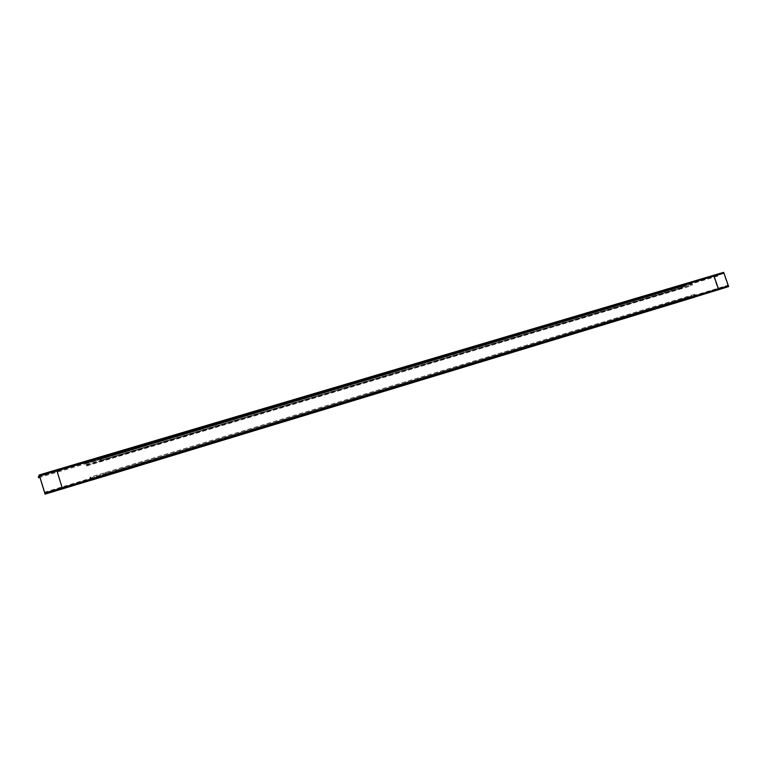 <?xml version="1.0" encoding="UTF-8"?>
<svg xmlns="http://www.w3.org/2000/svg" width="767" height="767" viewBox="0 0 767 767"><rect width="100%" height="100%" fill="white"/><g stroke="black" fill="none" stroke-linecap="round" stroke-linejoin="round"><path stroke-width="0.58" stroke-dasharray="3.83 2.88" d="M106.623 475.492L106.575 474.696L61.638 488.33L685.506 299.178L105.52 475.118L105.52 473.488L105.951 474.946L688.967 298.047L689.149 298.622L688.967 298.047L715.832 289.897L685.506 299.178L685.152 298.047L686.57 297.577L686.925 298.718L685.506 299.178L106.575 474.696L106.623 475.492M685.679 299.744L105.741 475.837L105.52 475.118L105.089 473.67L686.57 297.577L686.925 298.718L105.52 475.118L685.506 299.178L685.152 298.047L105.089 473.67L686.57 297.577L105.52 473.488L105.741 475.837L685.679 299.744L685.506 299.178L685.679 299.744M688.574 298.804L689.629 298.468L688.574 298.804M713.262 275.526L56.537 469.97L56.413 471.389L56.183 470.66L101.167 457.324L100.352 458.484L101.033 460.631L681.633 287.903L682.985 287.213L682.563 286.101L100.908 458.724L681.221 286.8L684.49 285.113L684.279 284.557L684.49 285.113L711.393 277.127L684.49 285.113L681.221 286.8L100.573 459.203L682.563 286.101L682.985 287.213L101.033 460.631L100.908 458.724L101.369 460.162L681.633 287.903L681.01 286.244L684.279 284.557L711.182 276.58L711.393 277.127L713.473 276.072L713.262 275.526L713.981 276.024L713.713 275.286L713.54 276.264L714 276.034L713.32 275.497L56.537 469.97L56.183 470.66L101.167 457.324L100.352 458.484L101.033 460.631L681.633 287.903L681.221 286.8L100.573 459.203L681.221 286.8L681.01 286.244L100.352 458.484L681.01 286.244L684.279 284.557L713.262 275.526L711.182 276.58L711.393 277.127L713.626 276.178L718.219 289.744L718.449 288.852L718.219 289.744L716.666 290.252L62.012 489.001L62.137 488.109L61.859 489.068L62.175 487.831L56.844 470.871L62.098 487.898L718.085 288.996L715.832 289.897L716.014 290.463L715.832 289.897L718.037 289.178L62.137 488.109L718.037 289.178L718.219 289.744L62.367 488.847M713.32 275.497L56.547 469.96L56.413 471.389L101.397 458.043L100.573 459.203L101.167 457.324L101.397 458.043L56.413 471.389L56.768 470.698L713.626 276.178L718.085 288.996L62.098 487.898M56.547 469.96L62.405 488.886M90.899 480.353L696.206 296.561M39.222 475.022L723.319 272.486L728.276 286.685L726.589 287.232M107.792 475.137L107.572 474.38L60.603 488.627L60.833 489.394M106.949 475.377L106.718 474.62L105.376 475.156L105.606 475.904M90.899 480.363L90.669 479.605L694.576 296.417L694.758 297.002L91.311 480.238M689.629 298.478L689.437 297.884L685.027 299.322L685.209 299.907M688.536 298.814L688.344 298.219L716.426 289.705L716.608 290.29M718.526 289.015L715.343 290.051L715.525 290.635M718.708 289.6L717.26 290.07M718.209 289.763L718.449 288.833M45.023 494.111L728.151 286.733L728.382 285.813M62.242 488.042L61.523 488.358L61.753 489.125M44.869 493.526L728.449 286.014M727.979 286.168L44.831 493.123M718.334 289.744L713.732 275.276M723.684 272.343L717.289 275.583L38.983 476.815M723.875 272.889L717.49 276.12L39.894 477.342M56.537 469.97L56.921 470.794L56.605 469.816M723.243 272.563L39.194 475.099L723.339 272.544M713.943 275.842L710.932 277.376L710.712 276.81L713.693 275.286M711.997 276.964L711.776 276.398L683.656 284.73L683.876 285.305L711.997 276.964M56.854 470.564L56.336 471.552L56.605 469.807M55.387 471.705L55.147 470.948L102.155 457.017L102.394 457.765L55.387 471.705M680.78 287.04L680.559 286.465L684.72 284.308L684.941 284.893L680.78 287.04M690.31 284.106L690.089 283.541L85.482 462.885L85.722 463.632L690.31 284.106M100.467 459.375L100.228 458.628L101.273 457.151L101.512 457.899L100.467 459.375M39.568 476L723.578 273.225L39.414 475.847M91.206 479.404L696.465 295.813L91.206 479.404M106.306 475.588L105.376 472.52L104.676 472.808L105.664 476.067M90.88 480.267L89.96 477.247L694.001 294.586L694.787 297.107M687.558 299.14L686.791 296.714L684.48 297.481L685.276 300.031M91.283 480.152L90.353 477.084L695.429 294.116L696.177 296.493M90.113 478.215L696.11 294.681L90.113 478.215M86.575 464.447L692.505 284.289L86.077 465.195L86.575 464.447M100.084 458.091L101.158 461.619L101.858 461.274L100.784 457.736L100.084 458.091M86.46 465.962L690.981 285.89L690.041 283.406L85.425 462.712L86.46 465.962M680.482 286.033L681.355 288.785L683.713 287.98L682.851 285.209L680.482 286.033M85.731 462.242L691.393 282.707L692.342 285.199L86.767 465.492L85.731 462.242M85.616 463.757L692.083 283.186L86.115 463L85.616 463.757M713.473 276.072L56.768 470.698L713.483 276.062M44.467 492.232L727.691 285.324M44.697 492.97L727.883 285.88M45.052 494.111L728.151 286.733M39.203 475.089L723.271 272.553"/><path stroke-width="1.15" d="M105.741 475.837L106.623 475.492L105.741 475.837M685.679 299.744L688.574 298.804L685.679 299.744M689.629 298.468L716.666 290.252L685.209 299.907M61.993 489.02L106.795 475.425L61.993 489.02M62.175 487.831L56.921 470.794L713.981 276.024L56.921 470.794L62.175 487.831L718.449 288.852L713.981 276.024L718.449 288.852L62.175 487.831L62.463 488.78M38.983 476.815L38.35 477.007L39.242 474.955L45.128 494.082L728.65 286.57L90.899 480.353M696.206 296.561L726.589 287.232M728.324 286.676L45.061 494.149L39.222 475.022M60.833 489.394L107.792 475.137M105.606 475.904L106.949 475.377M716.608 290.29L688.536 298.814M718.526 289.015L718.334 289.744M717.26 290.07L715.525 290.635M718.449 288.833L718.708 289.562M45.052 494.111L44.812 493.056L728.382 285.813M62.242 488.042L62.405 488.886M44.869 493.526L728.477 286.005L728.65 286.57M713.943 275.842L713.722 275.276L723.684 272.333L39.242 474.955L713.732 275.276L718.717 289.59M723.684 272.343L728.449 286.014M56.605 469.816L62.482 488.809M39.184 475.099L39.558 475.971L723.943 273.09L723.339 272.544M56.854 470.564L56.614 469.797M723.875 272.899L39.481 475.693L38.58 477.736L39.894 477.342M105.664 476.067L106.306 475.588M90.88 480.267L694.787 297.107M685.276 300.031L687.558 299.14M91.283 480.152L696.177 296.493"/></g></svg>
